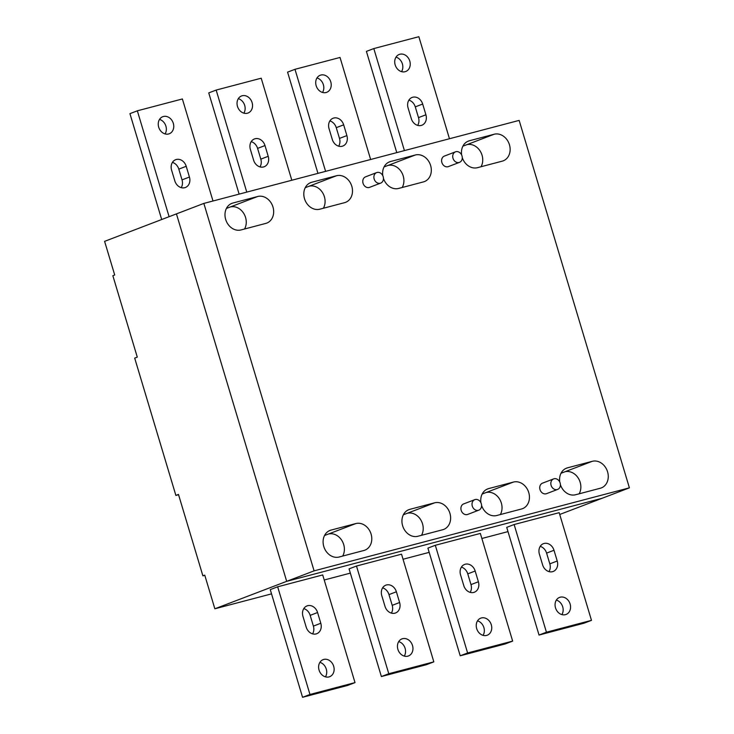 <?xml version="1.0" encoding="UTF-8"?>
<svg xmlns="http://www.w3.org/2000/svg" width="734" height="734" viewBox="0 0 734 734"><rect width="100%" height="100%" fill="white"/><g stroke="black" fill="none" stroke-linecap="round" stroke-linejoin="round"><path stroke-width="1.1" d="M178.555 494.707L175.876 495.413L178.472 494.422L202.896 575.851L204.749 575.144L214.851 608.789L286.691 581.337L601.99 498.322L629.396 487.844L314.088 570.859L203.85 203.41L519.149 120.394L629.396 487.844M559.721 514.479L601.99 498.322L286.691 581.337L176.444 213.888L286.691 581.337L314.088 570.859M175.876 495.413L134.689 358.119L137.286 357.128L112.852 275.7L114.706 274.993L104.604 241.348L203.85 203.41M383.451 178.344A14.074 11.625 -110.9 0 0 398.626 188.436L423.399 181.913A14.074 11.625 -110.9 0 0 424.38 181.601A14.074 11.625 -110.9 0 0 430.619 165.489A14.074 11.625 -110.9 0 0 415.325 154.993L390.543 161.517A14.074 11.625 -110.9 0 0 389.561 161.838A14.074 11.625 -110.9 0 0 382.818 175.738M384.056 166.948L387.919 165.471A14.074 11.625 -110.9 0 1 403.214 175.967A14.074 11.625 -110.9 0 1 402.195 187.5A14.074 11.625 -110.9 0 0 403.214 175.967A14.074 11.625 -110.9 0 0 387.919 165.471L415.325 154.993M542.894 483.027A5.624 4.652 69.1 0 0 542.499 483.156A5.624 4.652 69.1 0 0 540.086 489.835A5.624 4.652 69.1 0 0 546.124 493.789A5.624 4.652 69.1 0 0 546.518 493.67L557.629 489.422A5.624 4.652 -110.9 0 1 557.234 489.55A5.624 4.652 -110.9 0 1 551.188 485.587A5.624 4.652 -110.9 0 1 553.61 478.907A5.624 4.652 -110.9 0 1 554.005 478.779A5.624 4.652 -110.9 0 1 560.051 482.743A5.624 4.652 -110.9 0 1 557.629 489.422M464.072 503.781A5.624 4.652 69.1 0 0 463.677 503.909A5.624 4.652 69.1 0 0 461.255 510.589A5.624 4.652 69.1 0 0 467.301 514.543A5.624 4.652 69.1 0 0 467.696 514.424L478.807 510.176A5.624 4.652 -110.9 0 1 478.412 510.304A5.624 4.652 -110.9 0 1 472.366 506.341A5.624 4.652 -110.9 0 1 474.788 499.661A5.624 4.652 -110.9 0 1 475.182 499.533A5.624 4.652 -110.9 0 1 481.22 503.496A5.624 4.652 -110.9 0 1 478.807 510.176M323.795 546.518A14.074 11.625 -110.9 0 1 330.034 530.416A14.074 11.625 -110.9 0 1 331.025 530.095L355.797 523.571A14.074 11.625 -110.9 0 1 371.092 534.068A14.074 11.625 -110.9 0 1 364.853 550.179A14.074 11.625 -110.9 0 1 363.871 550.491L339.099 557.014A14.074 11.625 -110.9 0 1 323.795 546.518M324.529 535.526L328.392 534.049A14.074 11.625 -110.9 0 1 343.696 544.545A14.074 11.625 -110.9 0 1 342.668 556.078A14.074 11.625 -110.9 0 0 343.696 544.545A14.074 11.625 -110.9 0 0 328.392 534.049L355.797 523.571M560.4 484.66A14.074 11.625 -110.9 0 0 575.575 494.753L600.348 488.229A14.074 11.625 -110.9 0 0 601.329 487.917A14.074 11.625 -110.9 0 0 607.569 471.806A14.074 11.625 -110.9 0 0 592.274 461.31L567.501 467.833A14.074 11.625 -110.9 0 0 566.51 468.154A14.074 11.625 -110.9 0 0 559.776 482.054M561.005 473.265L564.868 471.788A14.074 11.625 -110.9 0 1 580.163 482.284A14.074 11.625 -110.9 0 1 579.144 493.817A14.074 11.625 -110.9 0 0 580.163 482.284A14.074 11.625 -110.9 0 0 564.868 471.788L592.274 461.31M417.921 536.26L442.694 529.737A14.074 11.625 -110.9 0 0 443.685 529.425A14.074 11.625 -110.9 0 0 449.924 513.314A14.074 11.625 -110.9 0 0 434.62 502.818L409.847 509.341A14.074 11.625 -110.9 0 0 408.866 509.662A14.074 11.625 -110.9 0 0 402.627 525.764A14.074 11.625 -110.9 0 0 417.921 536.26M403.361 514.773L407.214 513.295A14.074 11.625 -110.9 0 1 422.518 523.792A14.074 11.625 -110.9 0 1 421.499 535.325A14.074 11.625 -110.9 0 0 422.518 523.792A14.074 11.625 -110.9 0 0 407.214 513.295L434.62 502.818M481.577 505.414A14.074 11.625 -110.9 0 0 496.753 515.507L521.525 508.983A14.074 11.625 -110.9 0 0 522.507 508.671A14.074 11.625 -110.9 0 0 528.746 492.56A14.074 11.625 -110.9 0 0 513.442 482.064L488.67 488.587A14.074 11.625 -110.9 0 0 487.688 488.908A14.074 11.625 -110.9 0 0 480.944 502.808M482.183 494.019L486.046 492.542A14.074 11.625 -110.9 0 1 501.34 503.038A14.074 11.625 -110.9 0 1 500.322 514.571A14.074 11.625 -110.9 0 0 501.34 503.038A14.074 11.625 -110.9 0 0 486.046 492.542L513.442 482.064M240.972 229.944L265.745 223.42A14.074 11.625 -110.9 0 0 266.736 223.108A14.074 11.625 -110.9 0 0 272.965 206.997A14.074 11.625 -110.9 0 0 257.671 196.501L232.898 203.024A14.074 11.625 -110.9 0 0 231.907 203.346A14.074 11.625 -110.9 0 0 225.677 219.448A14.074 11.625 -110.9 0 0 240.972 229.944M226.402 208.456L230.265 206.979A14.074 11.625 -110.9 0 1 245.569 217.475A14.074 11.625 -110.9 0 1 244.541 229.008A14.074 11.625 -110.9 0 0 245.569 217.475A14.074 11.625 -110.9 0 0 230.265 206.979L257.671 196.501M365.945 176.71A5.624 4.652 69.1 0 0 365.55 176.839A5.624 4.652 69.1 0 0 363.128 183.518A5.624 4.652 69.1 0 0 369.174 187.482A5.624 4.652 69.1 0 0 369.569 187.353L380.68 183.105A5.624 4.652 -110.9 0 1 380.285 183.234A5.624 4.652 -110.9 0 1 374.239 179.27A5.624 4.652 -110.9 0 1 376.661 172.591A5.624 4.652 -110.9 0 1 377.056 172.462A5.624 4.652 -110.9 0 1 383.093 176.426A5.624 4.652 -110.9 0 1 380.68 183.105M444.767 155.957A5.624 4.652 69.1 0 0 444.373 156.085A5.624 4.652 69.1 0 0 441.96 162.764A5.624 4.652 69.1 0 0 447.997 166.728A5.624 4.652 69.1 0 0 448.391 166.6L459.502 162.352A5.624 4.652 -110.9 0 1 459.108 162.48A5.624 4.652 -110.9 0 1 453.071 158.516A5.624 4.652 -110.9 0 1 455.484 151.837A5.624 4.652 -110.9 0 1 455.878 151.709A5.624 4.652 -110.9 0 1 461.925 155.672A5.624 4.652 -110.9 0 1 459.502 162.352M461.649 154.984A14.074 11.625 -110.9 0 1 468.384 141.084A14.074 11.625 -110.9 0 1 469.375 140.763L494.147 134.239A14.074 11.625 -110.9 0 1 509.442 144.736A14.074 11.625 -110.9 0 1 503.212 160.847A14.074 11.625 -110.9 0 1 502.221 161.159L477.449 167.682A14.074 11.625 -110.9 0 1 462.273 157.59M462.879 146.194L466.741 144.717A14.074 11.625 -110.9 0 1 482.045 155.213A14.074 11.625 -110.9 0 1 481.018 166.746A14.074 11.625 -110.9 0 0 482.045 155.213A14.074 11.625 -110.9 0 0 466.741 144.717L494.147 134.239M319.795 209.19L344.576 202.667A14.074 11.625 -110.9 0 0 345.558 202.355A14.074 11.625 -110.9 0 0 351.797 186.243A14.074 11.625 -110.9 0 0 336.493 175.747L311.721 182.271A14.074 11.625 -110.9 0 0 310.739 182.592A14.074 11.625 -110.9 0 0 304.5 198.694A14.074 11.625 -110.9 0 0 319.795 209.19M305.234 187.702L309.097 186.225A14.074 11.625 -110.9 0 1 324.391 196.721A14.074 11.625 -110.9 0 1 323.373 208.254A14.074 11.625 -110.9 0 0 324.391 196.721A14.074 11.625 -110.9 0 0 309.097 186.225L336.493 175.747M202.896 575.851L204.814 575.346M214.851 608.789L271.534 593.87M324.226 579.998L350.347 573.116M403.039 559.244L429.179 552.363M481.871 538.49L508.001 531.609M355.008 682.611L322.703 574.933L277.663 586.796L270.259 589.622L302.564 697.3L347.604 685.437L355.008 682.611L309.968 694.465L302.564 697.3M512.653 641.103L480.348 533.425L435.308 545.289L427.904 548.115L460.209 655.792L505.249 643.938L512.653 641.103L467.613 652.966L460.209 655.792M433.831 661.857L401.526 554.179L356.485 566.042L349.072 568.868L381.377 676.546L426.426 664.692L433.831 661.857L388.791 673.72L381.377 676.546M591.485 620.349L559.18 512.671L514.13 524.535L506.726 527.361L539.031 635.038L584.071 623.184L591.485 620.349L546.435 632.213L539.031 635.038M467.613 652.966L435.308 545.289M491.294 624.762A9.129 7.542 -110.9 0 1 487.248 635.213A9.129 7.542 -110.9 0 1 476.687 628.607A9.129 7.542 -110.9 0 1 480.733 618.166A9.129 7.542 -110.9 0 1 491.294 624.762M475.173 571.024A9.129 7.542 -110.9 0 0 464.613 564.428A9.129 7.542 -110.9 0 0 460.557 574.878L463.787 585.622A9.129 7.542 -110.9 0 0 474.347 592.228A9.129 7.542 -110.9 0 0 478.394 581.778L475.173 571.024L467.769 573.86L470.989 584.603A9.129 7.542 -110.9 0 1 470.164 592.366M477.513 620.854A9.129 7.542 -110.9 0 1 483.889 627.598A9.129 7.542 -110.9 0 1 483.055 635.36M461.392 567.116A9.129 7.542 -110.9 0 1 467.769 573.86M412.508 645.507A9.129 7.542 -110.9 0 1 408.462 655.957A9.129 7.542 -110.9 0 1 397.892 649.351A9.129 7.542 -110.9 0 1 401.938 638.901A9.129 7.542 -110.9 0 1 412.508 645.507M396.388 591.769A9.129 7.542 -110.9 0 0 385.818 585.172A9.129 7.542 -110.9 0 0 381.772 595.623L385.001 606.367A9.129 7.542 -110.9 0 0 395.562 612.973A9.129 7.542 -110.9 0 0 399.608 602.522L396.388 591.769L388.983 594.604L392.204 605.348A9.129 7.542 -110.9 0 1 391.369 613.11M388.791 673.72L356.485 566.042M398.727 641.599A9.129 7.542 -110.9 0 1 405.104 648.342A9.129 7.542 -110.9 0 1 404.269 656.104M382.607 587.861A9.129 7.542 -110.9 0 1 388.983 594.604M570.116 604.009A9.129 7.542 -110.9 0 1 566.07 614.459A9.129 7.542 -110.9 0 1 555.51 607.853A9.129 7.542 -110.9 0 1 559.556 597.412A9.129 7.542 -110.9 0 1 570.116 604.009M553.996 550.271L557.225 561.024A9.129 7.542 -110.9 0 1 553.179 571.474A9.129 7.542 -110.9 0 1 542.61 564.868L539.389 554.124A9.129 7.542 -110.9 0 1 543.435 543.674A9.129 7.542 -110.9 0 1 553.996 550.271L546.591 553.106L549.821 563.85A9.129 7.542 -110.9 0 1 548.986 571.612M546.435 632.213L514.13 524.535M556.335 600.1A9.129 7.542 -110.9 0 1 562.712 606.844A9.129 7.542 -110.9 0 1 561.886 614.606M540.215 546.362A9.129 7.542 -110.9 0 1 546.591 553.106M309.968 694.465L277.663 586.796M333.686 666.261A9.129 7.542 -110.9 0 1 329.639 676.711A9.129 7.542 -110.9 0 1 319.07 670.105A9.129 7.542 -110.9 0 1 323.116 659.655A9.129 7.542 -110.9 0 1 333.686 666.261M317.574 612.523A9.129 7.542 -110.9 0 0 307.005 605.917A9.129 7.542 -110.9 0 0 302.958 616.367L306.188 627.12A9.129 7.542 -110.9 0 0 316.749 633.717A9.129 7.542 -110.9 0 0 320.795 623.267L317.574 612.523L310.17 615.358L313.39 626.102A9.129 7.542 -110.9 0 1 312.556 633.864M319.905 662.343A9.129 7.542 -110.9 0 1 326.272 669.096A9.129 7.542 -110.9 0 1 325.446 676.858M303.793 608.605A9.129 7.542 -110.9 0 1 310.17 615.358M291.82 180.252L261.203 78.208L216.163 90.071L208.75 92.897L239.128 194.125M246.771 192.115L216.163 90.071M264.992 145.561A9.129 7.542 -110.9 0 0 254.423 138.955A9.129 7.542 -110.9 0 0 250.377 149.406L253.606 160.15A9.129 7.542 -110.9 0 0 264.167 166.756A9.129 7.542 -110.9 0 0 268.213 156.305L264.992 145.561L257.588 148.387L260.809 159.14A9.129 7.542 -110.9 0 1 259.983 166.902M252.092 102.567A9.129 7.542 -110.9 0 1 248.046 113.018A9.129 7.542 -110.9 0 1 237.486 106.421A9.129 7.542 -110.9 0 1 241.532 95.97A9.129 7.542 -110.9 0 1 252.092 102.567M251.212 141.644A9.129 7.542 -110.9 0 1 257.588 148.387M238.311 98.659A9.129 7.542 -110.9 0 1 244.688 105.402A9.129 7.542 -110.9 0 1 243.853 113.164M449.465 138.744L418.857 36.7L373.808 48.563L366.404 51.389L396.773 152.617M404.425 150.608L373.808 48.563M422.683 104.044A9.129 7.542 -110.9 0 0 412.113 97.439A9.129 7.542 -110.9 0 0 408.067 107.889L411.297 118.633A9.129 7.542 -110.9 0 0 421.857 125.239A9.129 7.542 -110.9 0 0 425.904 114.788L422.683 104.044L415.27 106.87L418.499 117.623A9.129 7.542 -110.9 0 1 417.664 125.376M409.783 61.05A9.129 7.542 -110.9 0 1 405.737 71.501A9.129 7.542 -110.9 0 1 395.167 64.904A9.129 7.542 -110.9 0 1 399.213 54.454A9.129 7.542 -110.9 0 1 409.783 61.05M408.902 100.127A9.129 7.542 -110.9 0 1 415.27 106.87M396.002 57.142A9.129 7.542 -110.9 0 1 402.379 63.886A9.129 7.542 -110.9 0 1 401.544 71.648M212.998 201.006L182.381 98.962L137.341 110.816L129.936 113.651L161.7 219.521M159.526 119.403A9.129 7.542 -110.9 0 1 165.902 126.147A9.129 7.542 -110.9 0 1 165.067 133.909M172.435 162.388A9.129 7.542 -110.9 0 1 178.812 169.132L182.032 179.876A9.129 7.542 -110.9 0 1 181.206 187.638M169.104 216.695L137.341 110.816M186.216 166.297L189.436 177.05A9.129 7.542 -110.9 0 1 185.39 187.5A9.129 7.542 -110.9 0 1 174.83 180.894L171.6 170.15A9.129 7.542 -110.9 0 1 175.646 159.7A9.129 7.542 -110.9 0 1 186.216 166.297L178.812 169.132M173.307 123.312A9.129 7.542 -110.9 0 1 169.26 133.762A9.129 7.542 -110.9 0 1 158.691 127.165A9.129 7.542 -110.9 0 1 162.746 116.715A9.129 7.542 -110.9 0 1 173.307 123.312M370.642 159.498L340.026 57.454L294.985 69.317L287.581 72.143L317.95 173.371M329.887 120.927A9.129 7.542 -110.9 0 1 336.264 127.679L339.484 138.423A9.129 7.542 -110.9 0 1 338.658 146.185M316.987 77.942A9.129 7.542 -110.9 0 1 323.364 84.685A9.129 7.542 -110.9 0 1 322.529 92.447M325.602 171.361L294.985 69.317M343.668 124.844L346.888 135.588A9.129 7.542 -110.9 0 1 342.842 146.038A9.129 7.542 -110.9 0 1 332.282 139.442L329.052 128.689A9.129 7.542 -110.9 0 1 333.098 118.238A9.129 7.542 -110.9 0 1 343.668 124.844L336.264 127.679M330.768 81.859A9.129 7.542 -110.9 0 1 326.722 92.31A9.129 7.542 -110.9 0 1 316.161 85.704A9.129 7.542 -110.9 0 1 320.207 75.253A9.129 7.542 -110.9 0 1 330.768 81.859M388.616 162.26L390.543 161.517M329.089 530.838L331.025 530.095M565.565 468.576L567.501 467.833M407.921 510.084L409.847 509.341M486.743 489.33L488.67 488.587M230.962 203.768L232.898 203.024M467.439 141.506L469.375 140.763M309.794 183.014L311.721 182.271M478.394 581.778L470.989 584.603M399.608 602.522L392.204 605.348M557.225 561.024L549.821 563.85M320.795 623.267L313.39 626.102M268.213 156.305L260.809 159.14M425.904 114.788L418.499 117.623M189.436 177.05L182.032 179.876M346.888 135.588L339.484 138.423M474.788 499.661L463.677 503.909M553.61 478.907L542.499 483.156M455.484 151.837L444.373 156.085M376.661 172.591L365.55 176.839"/></g></svg>
